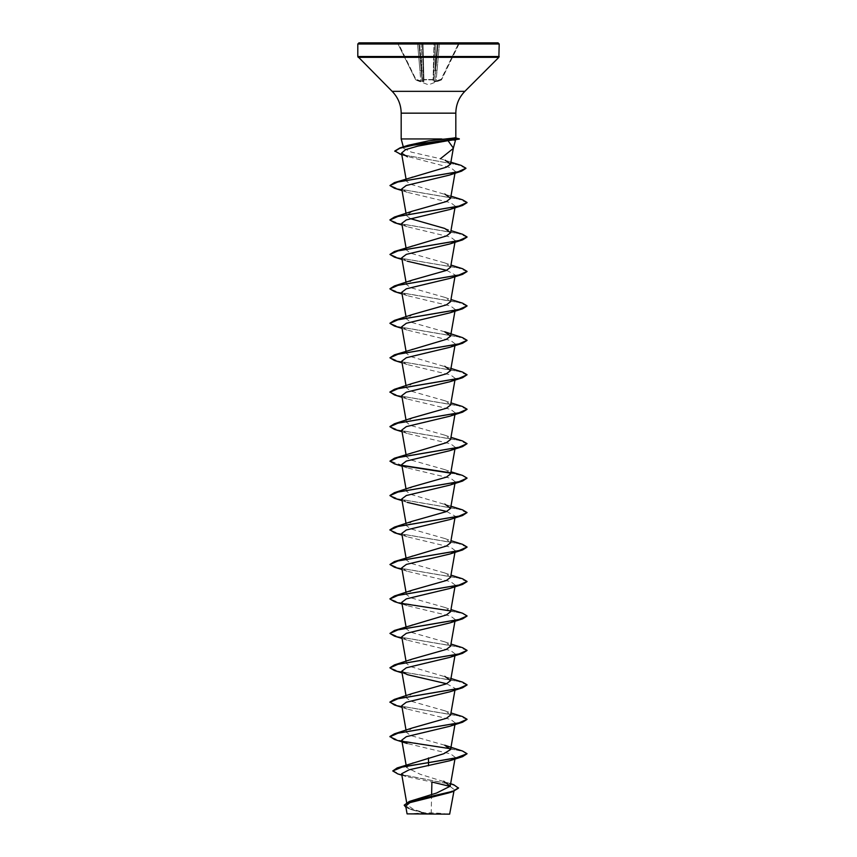 <?xml version="1.0" encoding="UTF-8"?>
<svg xmlns="http://www.w3.org/2000/svg" width="857" height="857" viewBox="0 0 857 857"><rect width="100%" height="100%" fill="white"/><g stroke="black" fill="none" stroke-linecap="round" stroke-linejoin="round"><path stroke-width="0.64" stroke-dasharray="4.29 3.21" d="M433.149 79.851A0.578 0.546 -178.5 0 0 433.663 79.326L434.606 43.418L433.621 81.008L434.606 43.418L433.663 79.326L433.085 79.562L433.663 79.326A0.578 0.546 1.5 0 1 433.149 79.851L423.851 79.851L433.149 79.851L433.139 81.533L433.085 79.562L423.915 79.562L433.085 79.562L434.038 43.171L434.606 43.418L434.038 42.85L422.962 42.85L434.038 42.85L433.149 79.851M437.563 42.85L458.624 42.85L458.624 43.418L441.301 79.851L436.202 81.533L441.634 79.562L436.031 81.008L437.027 70.852L436.031 81.008L434.445 81.297L438.141 43.375L434.788 81.297L441.109 79.326L458.624 43.418L459.384 43.171L441.634 79.562L459.384 43.171L458.624 42.85L459.898 42.85A0.578 0.578 0 0 0 459.384 43.171A0.578 0.578 0 0 1 459.898 42.85M423.861 81.533L423.851 79.851L423.861 81.533L422.608 81.779L423.861 81.533A0.578 0.557 -1.5 0 1 423.379 81.008L422.394 43.418L423.379 81.008L422.394 43.418L423.379 81.008L422.555 81.297L421.826 70.767L422.212 81.297L423.379 81.008A0.578 0.557 178.5 0 0 423.861 81.533M420.798 81.533L415.699 79.851L420.798 81.533L419.973 70.852L420.969 81.008L422.212 81.297L418.859 43.375L422.212 81.297L420.798 81.533M415.699 79.851L397.616 43.171L415.699 79.851A0.578 0.568 -26 0 1 415.366 79.562A0.578 0.568 154 0 0 415.699 79.851M449.657 814.15L407.343 814.15M449.968 813.839L428.371 813.968L413.652 809.437L407.064 804.927L413.535 799.881M498.046 42.85L358.954 42.85M450.889 162.177L440.412 158.749L411.414 152.139L403.733 148.432L408.05 145.326M401.183 138.941L444.954 138.941L454.049 140.184M444.954 138.941L454.36 137.795M431.617 794.45L431.189 813.818M450.643 783.705L420.412 774.364L406.539 767.529L412.999 762.559M444.729 745.215L410.653 735.542L406.411 732.317L412.271 727.989M450.589 715.092L444.729 710.764L410.642 701.09L406.411 697.866L412.271 693.538M450.964 678.476L410.664 666.639L406.411 663.414L412.271 659.087M450.589 646.189L444.729 641.861L410.642 632.187L406.411 628.963L412.271 624.635M450.589 611.737L444.729 607.409L410.653 597.736L406.411 594.512L412.271 590.184M450.589 577.286L444.729 572.958L410.664 563.285L406.411 560.06L412.271 555.732M450.589 542.835L444.729 538.507L410.642 528.833L406.411 525.609L412.271 521.281M450.964 506.219L410.653 494.382L406.411 491.157L412.271 486.83M450.589 473.932L444.729 469.604L410.653 459.93L406.411 456.706L412.271 452.378M450.589 439.48L444.729 435.152L410.642 425.479L406.411 422.255L412.271 417.927M450.589 405.029L444.729 400.701L410.653 391.028L406.411 387.803L412.271 383.475M450.964 368.414L410.653 356.576L406.411 353.352L412.271 349.024M444.729 331.798L410.642 322.125L406.411 318.9L412.271 314.573M450.589 301.675L444.729 297.347L410.664 287.673L406.411 284.449L412.271 280.121M450.589 267.223L444.729 262.895L410.642 253.222L406.411 249.998L412.271 245.67M410.353 218.642L406.411 215.546L412.271 211.218M450.964 196.157L410.664 184.319L406.411 181.095L412.271 176.767M401.847 154.956L450.803 167.736L455.292 171.379L449.325 175.128M401.762 188.915L407.246 192.3L450.664 202.68L455.238 206.141L449.754 209.526M401.762 223.366L407.246 226.751L450.664 237.132L455.238 240.592L449.754 243.977M401.751 257.818L407.246 261.203L402.051 259.5M446.647 270.319L455.249 275.043L449.754 278.429M401.751 292.269L407.246 295.654L450.653 306.035L455.249 309.495L449.754 312.88M401.751 326.721L407.246 330.106L450.643 340.486L455.249 343.946L449.754 347.331M401.762 361.172L407.246 364.557L450.653 374.938L455.238 378.398L449.754 381.783M401.762 395.623L407.246 399.008L450.653 409.389L455.238 412.849L449.764 416.234M401.762 430.075L407.246 433.46L450.664 443.84L455.238 447.3L449.754 450.686M401.762 464.526L407.246 467.911L450.664 478.292L455.238 481.752L449.764 485.137M401.762 498.978L407.246 502.363L402.051 500.659M446.647 511.479L455.249 516.203L449.754 519.588M401.751 533.429L407.246 536.814L450.653 547.195L455.249 550.655L449.754 554.04M401.751 567.88L407.246 571.265L450.643 581.646L455.249 585.106L449.754 588.491M401.751 602.332L407.246 605.717L450.643 616.097L455.238 619.557L449.754 622.943M401.762 636.783L407.246 640.168L450.653 650.549L455.238 654.009L449.754 657.394M446.647 683.736L455.238 688.46L449.754 691.845M401.762 705.686L407.236 709.071L450.664 719.452L455.238 722.912L449.754 726.297M401.762 740.137L407.246 743.522L450.664 753.903L455.238 757.363L449.754 760.748M401.612 773.764L406.325 776.592L431.896 782.013M450.15 786.437L454.21 789.586L448.672 792.939M405.704 806.062L411.553 809.726L426.904 813.904L407.075 813.882M392.763 770.657L399.769 774.182L453.771 784.755M404.225 805.13L411.896 809.544L428.371 813.968M397.83 773.925L452.239 784.573L458.506 788.119M405.929 807.348L410.664 809.415L428.286 813.957M418.441 42.85L397.102 42.85L418.441 42.85M418.837 42.85L422.962 42.85L421.108 42.85L422.394 43.418L421.108 42.85M458.624 42.85L438.559 42.85M442.137 42.85L438.163 42.85M435.185 42.85L434.606 43.418L435.185 42.85A0.578 0.578 0 0 0 434.606 43.418A0.578 0.578 0 0 1 435.185 42.85A0.578 0.578 0 0 0 434.606 43.418L435.892 43.375L434.606 43.418A0.578 0.578 0 0 1 435.185 42.85L434.038 42.85M462.566 751.043L398.119 740.127L389.935 736.495M462.566 716.591L398.109 705.675L389.935 702.044M462.566 682.14L398.591 671.331L389.946 667.732M462.566 647.688L398.119 636.772L389.935 633.141M462.566 613.237L398.591 602.428L389.946 598.829M462.566 578.786L398.119 567.87L389.935 564.238M462.566 544.334L398.119 533.418L389.935 529.787M462.566 509.883L398.591 499.074L389.946 495.475M462.566 475.431L450.311 472.785M402.233 465.383L389.935 460.884M462.566 440.98L398.591 430.171L389.946 426.572M462.566 406.529L398.109 395.613L389.935 391.981M462.566 372.077L398.119 361.161L389.935 357.53M462.566 337.626L398.591 326.817L389.946 323.218M462.566 303.174L398.591 292.366L389.946 288.766M462.566 268.723L398.119 257.807L389.935 254.175M462.566 234.272L398.591 223.463L389.946 219.863M462.566 199.82L398.119 188.904L389.935 185.273M461.162 165.401L401.922 154.603L394.798 151.014M467.065 753.999L462.673 751.364L450.482 748.718M402.629 741.359L394.434 739.452M467.054 719.409L458.409 715.809L394.434 705M467.054 684.957L458.409 681.358L394.434 670.549M467.054 650.506L458.409 646.906L394.434 636.098M467.054 616.054L462.426 613.483L450.482 610.912M402.629 603.553L394.434 601.646M467.054 581.603L458.409 578.004L394.434 567.195M467.054 547.152L458.409 543.552L394.434 532.743M467.065 512.84L458.891 509.208L394.434 498.292M467.065 478.388L462.662 475.753L450.482 473.107M402.629 465.747L394.434 463.841M467.065 443.937L458.891 440.305L394.434 429.389M467.054 409.346L458.409 405.747L394.434 394.938M467.065 375.034L458.881 371.402L394.434 360.486M467.054 340.443L458.409 336.844L394.434 326.035M467.054 305.992L458.409 302.392L394.434 291.584M467.054 271.54L458.409 267.941L394.434 257.132M467.054 237.089L458.409 233.49L394.434 222.681M467.054 202.638L458.409 199.038L394.434 188.229M465.94 168.358L457.895 164.823L399.437 154.185M444.954 138.802L459.309 138.802M444.762 139.091L459.309 139.091M428.5 814.15L408.757 814.15L428.5 814.15M434.392 81.779L436.202 81.533L434.392 81.779L433.621 81.008L434.392 81.779A0.578 0.536 -64.5 0 0 434.788 81.297A0.578 0.536 115.5 0 1 434.392 81.779M398.376 43.418L397.616 43.171L398.376 42.85L398.376 43.418L418.859 43.375L417.573 43.418L419.973 70.852L421.258 70.767L419.973 70.852L417.573 43.418L398.376 43.418L415.891 79.326L398.376 43.418M423.915 79.562L423.337 79.326L423.915 79.562L422.962 42.85L434.038 43.171L422.962 43.171L423.915 79.562M421.826 70.767L423.112 70.852L421.826 70.767L419.437 43.375L421.108 43.375L421.826 70.767L421.108 43.375L419.437 43.375L421.826 70.767M433.888 70.852L435.174 70.767L433.888 70.852M438.141 43.375L439.427 43.418L438.141 43.375A0.578 0.578 0 0 1 438.72 42.85A0.578 0.578 0 0 0 438.141 43.375A0.578 0.578 0 0 1 438.72 42.85A0.578 0.578 0 0 0 438.141 43.375M435.742 70.767L437.027 70.852L435.742 70.767M418.859 43.375A0.578 0.578 0 0 0 418.28 42.85A0.578 0.578 0 0 1 418.859 43.375A0.578 0.578 0 0 0 418.28 42.85A0.578 0.578 0 0 1 418.859 43.375M422.394 43.418A0.578 0.578 0 0 0 421.815 42.85A0.578 0.578 0 0 1 422.394 43.418A0.578 0.578 0 0 0 421.815 42.85A0.578 0.578 0 0 1 422.394 43.418L421.815 42.85L422.394 43.418M435.892 43.375L437.563 43.375L435.174 70.767L435.892 43.375L435.174 70.767L437.563 43.375L435.892 43.375M439.427 43.418L439.427 42.85L439.427 43.418L458.624 43.418L439.427 43.418L437.027 70.852L439.427 43.418M414.863 42.85L418.977 43.15L414.863 42.85M499.203 44.007L357.798 44.007M499.203 56.508L357.798 56.508M498.86 57.333L358.14 57.333M464.848 91.345L392.152 91.345M455.817 113.156L401.183 113.156M420.969 81.008L415.891 79.326L420.969 81.008M441.462 79.905L428.5 84.811L415.538 79.905M448.243 814.15A154.26 154.26 0 0 0 408.757 814.15M403.733 148.432L403.304 146.868M407.054 804.927L406.647 802.548M454.949 759.045L455.249 757.363M406.539 767.529L406.111 765.033M454.949 724.593L455.249 722.912M406.411 732.317L406.036 730.153M454.949 690.142L455.249 688.46M406.411 697.866L406.036 695.702M454.949 655.691L455.249 654.009M406.411 663.414L406.036 661.25M454.949 621.239L455.249 619.557M406.411 628.963L406.036 626.799M454.949 586.788L455.249 585.106M406.411 594.512L406.036 592.348M454.949 552.337L455.249 550.655M406.411 560.06L406.036 557.896M454.949 517.885L455.249 516.203M406.411 525.609L406.036 523.445M454.949 483.434L455.249 481.752M406.411 491.157L406.036 488.993M454.949 448.982L455.249 447.3M406.411 456.706L406.036 454.542M454.949 414.531L455.249 412.849M406.411 422.255L406.036 420.091M454.949 380.08L455.249 378.398M406.411 387.803L406.036 385.639M454.949 345.628L455.249 343.946M406.411 353.352L406.036 351.188M454.949 311.177L455.249 309.495M406.411 318.9L406.036 316.736M454.949 276.725L455.249 275.043M406.411 284.449L406.036 282.285M454.949 242.274L455.249 240.592M406.411 249.998L406.036 247.834M454.949 207.823L455.249 206.141M406.411 215.546L406.036 213.382M454.971 173.243L455.303 171.379M406.411 181.095L406.036 178.931M454.21 789.586L453.931 791.215M401.858 775.167L406.325 776.592M410.664 809.415L411.553 809.726M444.729 710.764L450.964 712.928M444.729 641.861L450.964 644.025M444.729 607.409L450.964 609.573M444.729 572.958L450.964 575.122M444.729 538.507L450.964 540.671M444.729 469.604L450.964 471.768M444.729 435.152L450.964 437.316M444.729 400.701L450.964 402.865M444.729 297.347L450.964 299.511M444.729 262.895L450.964 265.059M444.729 228.444L450.964 230.608M407.246 192.3L402.051 190.597M407.246 226.751L402.051 225.048M407.246 295.654L402.051 293.951M407.246 330.106L402.051 328.402M407.246 364.557L402.051 362.854M407.246 399.008L402.051 397.305M407.246 433.46L402.051 431.757M407.246 467.911L402.051 466.208M407.246 536.814L402.051 535.111M407.246 571.265L402.051 569.562M407.246 605.717L402.051 604.014M407.246 640.168L402.051 638.465M407.246 674.62L402.051 672.916M407.236 709.071L402.051 707.368"/><path stroke-width="1.29" d="M450.643 783.705L453.771 784.755L458.506 788.119L452.796 791.6L448.672 792.939L409.85 802.666L405.704 806.062L407.075 813.882L449.657 814.15L453.931 791.215M426.904 813.904C400.797 813.882 401.333 813.871 428.5 813.861L431.189 813.818M428.5 42.85L498.046 42.85L499.203 44.007L357.798 44.007L358.954 42.85L428.5 42.85M401.847 154.956L394.798 151.014L399.951 147.918L408.05 145.315L428.5 140.859L455.763 137.848L459.309 139.091L448.007 140.655L453.353 148.068L450.546 164.148L445.072 160.205M453.257 148.465L440.412 158.749M441.634 138.941L401.183 138.941L401.183 113.156L455.817 113.156C455.935 104.693 458.956 97.419 464.848 91.345L498.86 57.333L499.203 44.007M450.15 786.437L431.896 782.013L431.617 794.45M458.506 787.84L452.999 791.236L409.282 801.456L436.567 793.036L450.204 786.223L443.722 781.22M397.145 767.947L443.787 753.732L450.589 749.543L444.729 745.215L462.566 751.043L467.065 753.721L455.763 758.027L397.145 767.947L392.763 770.946L397.83 773.925L401.858 775.167M407.246 743.522L394.434 739.452L389.935 736.495L394.434 733.817L412.271 727.989L446.347 718.316L450.589 715.092L454.949 690.142M402.051 707.368L394.434 705L389.935 702.044L394.434 699.366L412.271 693.538L446.347 683.865L450.589 680.64L444.729 676.312M389.946 667.732L394.434 664.914L412.271 659.087L446.358 649.413L450.589 646.189L454.949 621.239M402.051 638.465L394.434 636.098L389.935 633.419L394.434 630.463L446.336 614.962L450.589 611.737L454.949 586.788M389.946 598.829L394.434 596.011L412.271 590.184L446.358 580.51L450.589 577.286L454.949 552.337M402.051 569.562L394.434 567.195L389.935 564.517L394.434 561.56L446.347 546.059L450.589 542.835L454.949 517.885M402.051 535.111L394.434 532.743L389.935 529.787L394.434 527.109L412.271 521.281L446.347 511.608L450.589 508.383L444.729 504.055M389.946 495.475L394.434 492.657L412.271 486.83L446.358 477.156L450.589 473.932L454.949 448.982M402.051 466.208L394.434 463.841L389.935 461.162L394.434 458.206L446.347 442.705L450.589 439.48L454.949 414.531M389.946 426.572L394.434 423.754L412.271 417.927L446.347 408.253L450.589 405.029L454.949 380.08M402.051 397.305L394.434 394.938L389.935 391.981L394.434 389.303L412.271 383.475L446.358 373.802L450.589 370.578L444.729 366.25M394.434 354.852L446.347 339.351L450.589 336.126L444.729 331.798L462.566 337.626L467.065 340.304L458.881 343.936L394.434 354.852L389.935 357.808L398.109 354.177L462.566 343.261L467.054 340.443M389.946 323.218L394.434 320.4L412.271 314.573L446.358 304.899L450.589 301.675L454.949 276.725M389.946 288.766L394.434 285.949L412.271 280.121L446.358 270.448L450.589 267.223L454.949 242.274M402.051 259.5L394.434 257.132L389.935 254.454L394.434 251.497L446.336 235.996L450.589 232.772L444.729 228.444L410.353 218.642M389.946 219.863L394.434 217.046L412.271 211.218L446.358 201.545L450.589 198.321L444.729 193.993M402.051 190.597L394.434 188.229L389.935 185.551L394.434 182.595L446.315 167.201L450.546 164.148M448.007 140.655L417.916 146.086L405.682 149.6L401.526 153.103L407.482 156.831M389.935 185.551L397.937 181.963L461.569 171.164L449.325 175.128L406.239 185.487L401.762 188.915L406.036 213.382M402.051 225.048L394.434 222.681L389.935 220.003L398.119 216.371L462.566 205.455L449.754 209.526L406.336 219.906L401.762 223.366L406.036 247.834M389.935 254.454L398.119 250.822L462.566 239.906L449.754 243.977L406.347 254.358L401.751 257.818L406.036 282.285M407.246 261.203L446.647 270.319M402.051 293.951L394.434 291.584L389.935 288.905L398.109 285.274L462.566 274.358L449.754 278.429L406.347 288.809L401.751 292.269L406.036 316.736M402.051 328.402L394.434 326.035L389.935 323.357L398.119 319.725L462.566 308.809L449.754 312.88L406.357 323.26L401.751 326.721L406.036 351.188M462.566 343.261L449.754 347.331L406.357 357.712L401.762 361.172L406.036 385.639M389.935 392.26L398.119 388.628L462.566 377.712L449.754 381.783L406.347 392.163L401.762 395.623L406.036 420.091M402.051 431.757L394.434 429.389L389.935 426.711L398.119 423.079L462.566 412.163L449.764 416.234L406.336 426.615L401.762 430.075L406.036 454.542M389.935 461.162L398.119 457.531L462.566 446.615L449.754 450.686L406.336 461.066L401.762 464.526L406.036 488.993M402.051 500.659L394.434 498.292L389.935 495.614L398.119 491.982L462.566 481.066L449.764 485.137L406.336 495.517L401.762 498.978L406.036 523.445M407.246 502.363L446.647 511.479M389.935 530.065L398.119 526.434L462.566 515.518L449.754 519.588L406.347 529.969L401.751 533.429L406.036 557.896M389.935 564.517L398.119 560.885L462.566 549.969L449.754 554.04L406.347 564.42L401.751 567.88L406.036 592.348M402.051 604.014L394.434 601.646L389.935 598.968L398.109 595.336L462.566 584.42L449.754 588.491L406.357 598.872L401.751 602.332L406.036 626.799M389.935 633.419L398.119 629.788L462.566 618.872L449.754 622.943L406.347 633.323L401.762 636.783L406.036 661.25M402.051 672.916L394.434 670.549L389.935 667.871L398.109 664.239L462.566 653.323L449.754 657.394L406.347 667.774L401.762 671.235L407.246 674.62L446.647 683.736M389.935 702.322L398.119 698.691L462.566 687.775L449.754 691.845L406.336 702.226L401.762 705.686L406.036 730.153M389.935 736.774L398.119 733.142L462.566 722.226L449.754 726.297L406.336 736.677L401.762 740.137L406.111 765.033M428.5 757.92L428.5 762.612L462.566 756.677L449.754 760.748L409.164 769.779L401.612 773.764L406.647 802.548M409.282 801.456L404.225 805.13M428.5 765.783L428.5 762.612L402.897 766.779L392.763 770.946M452.796 791.6L408.982 801.852L404.225 805.269L405.929 807.348M418.837 42.85L421.108 42.85M434.038 42.85L435.185 42.85M459.898 42.85L458.624 42.85M438.559 42.85L442.137 42.85M438.163 42.85L437.563 42.85M394.434 733.817L458.881 722.901L467.065 719.269L462.566 716.591L450.964 712.928M394.434 699.366L458.881 688.45L467.065 684.818L462.566 682.14L450.964 678.476M394.434 664.914L458.881 653.998L467.065 650.367L462.566 647.688L450.964 644.025M394.434 630.463L458.891 619.547L467.065 615.915L462.566 613.237L450.964 609.573M394.434 596.011L458.881 585.095L467.065 581.464L462.566 578.786L450.964 575.122M394.434 561.56L458.891 550.644L467.065 547.012L462.566 544.334L450.964 540.671M394.434 527.109L458.881 516.193L467.065 512.561L462.566 509.883L450.964 506.219M394.434 492.657L458.881 481.741L467.065 478.11L462.566 475.431L450.964 471.768M450.311 472.785L402.233 465.383M394.434 458.206L458.881 447.29L467.065 443.658L462.566 440.98L450.964 437.316M394.434 423.754L458.881 412.838L467.065 409.207L462.566 406.529L450.964 402.865M394.434 389.303L458.881 378.387L467.065 374.755L462.566 372.077L450.964 368.414M394.434 320.4L458.881 309.484L467.065 305.853L462.566 303.174L450.964 299.511M394.434 285.949L458.881 275.033L467.065 271.401L462.566 268.723L450.964 265.059M394.434 251.497L458.891 240.581L467.065 236.95L462.566 234.272L450.964 230.608M394.434 217.046L458.881 206.13L467.065 202.498L462.566 199.82L450.964 196.157M394.434 182.595L458.067 171.807L465.951 168.218L461.162 165.401L450.889 162.177M399.951 147.918L421.783 143.365L457.906 138.802L454.049 140.184M462.566 756.677L467.065 753.721M450.482 748.718L402.629 741.359M462.566 722.226L467.054 719.409M462.566 687.775L467.054 684.957M462.566 653.323L467.054 650.506M462.566 618.872L467.054 616.054M450.482 610.912L402.629 603.553M462.566 584.42L467.054 581.603M462.566 549.969L467.054 547.152M462.566 515.518L467.065 512.561M462.566 481.066L467.065 478.11M450.482 473.107L402.629 465.747M462.566 446.615L467.065 443.658M462.566 412.163L467.054 409.346M462.566 377.712L467.065 374.755M402.051 362.854L394.434 360.486L389.935 357.808M462.566 308.809L467.054 305.992M462.566 274.358L467.054 271.54M462.566 239.906L467.054 237.089M462.566 205.455L467.054 202.638M461.569 171.164L465.94 168.358M394.798 151.293L399.833 148.25L413.181 145.197L459.309 139.091M459.309 138.802L454.36 137.795M401.183 113.156C401.065 104.693 398.044 97.419 392.152 91.345L357.798 56.508L499.203 56.508M358.14 57.333L498.86 57.333M392.152 91.345L464.848 91.345M453.321 148.261L455.506 140.109M403.304 146.868L401.183 138.941M455.817 137.87L455.817 113.156M450.204 786.223L454.949 759.045M450.589 749.543L454.949 724.593M406.036 695.702L401.751 671.235M450.589 680.64L454.949 655.691M450.589 508.383L454.949 483.434M450.589 370.578L454.949 345.628M450.589 336.126L454.949 311.177M450.589 232.772L454.949 207.823M450.589 198.321L454.971 173.243M406.036 178.931L401.515 153.103M357.798 56.508L357.798 44.007"/></g></svg>
